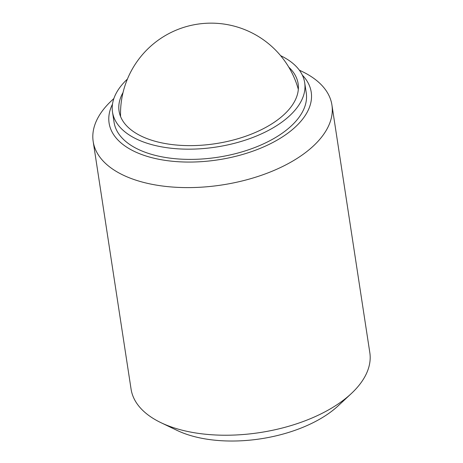 <?xml version="1.0" encoding="UTF-8"?>
<svg xmlns="http://www.w3.org/2000/svg" width="463" height="463" viewBox="0 0 463 463"><rect width="100%" height="100%" fill="white"/><g stroke="black" fill="none" stroke-linecap="round" stroke-linejoin="round"><path stroke-width="0.69" d="M299.329 70.156L301.998 71.435A120.756 62.424 171.3 0 1 331.925 104.991L369.815 352.609A120.756 62.424 171.3 0 1 351.295 393.579A120.756 62.424 171.3 0 1 341.26 401.786A120.756 62.424 171.3 0 1 161.002 422.696A120.756 62.424 171.3 0 1 131.075 389.146L93.185 141.522A120.756 62.424 171.3 0 1 111.705 100.552L113.869 98.538M351.295 393.579L338.227 405.767A102.242 52.851 171.3 0 1 329.731 412.718A102.242 52.851 171.3 0 1 177.115 430.422L161.002 422.696M331.925 104.991A120.756 62.424 171.3 0 1 303.369 154.167A120.756 62.424 171.3 0 1 175.402 187.243A120.756 62.424 171.3 0 1 93.185 141.522M302.345 75.133A102.242 52.851 171.3 0 1 287.043 133.755A102.242 52.851 171.3 0 1 162.391 159.92A102.242 52.851 171.3 0 1 112.486 104.187M280.601 55.653A97.213 50.253 171.3 0 1 304.683 82.663A97.213 50.253 171.3 0 1 281.701 122.249A97.213 50.253 171.3 0 1 178.683 148.878A97.213 50.253 171.3 0 1 112.503 112.069A97.213 50.253 171.3 0 1 127.406 79.098M304.683 82.663L306.251 92.884A97.213 50.253 171.3 0 1 283.263 132.47A97.213 50.253 171.3 0 1 180.246 159.098A97.213 50.253 171.3 0 1 114.066 122.29L112.503 112.069M288.796 67.187A90.569 46.815 171.3 0 1 298.12 83.67A90.569 46.815 171.3 0 1 276.706 120.554A90.569 46.815 171.3 0 1 180.726 145.359A90.569 46.815 171.3 0 1 119.066 111.068A90.569 46.815 171.3 0 1 123.031 92.554M298.322 89.342A90.569 90.569 0 0 0 120.571 116.537"/></g></svg>
